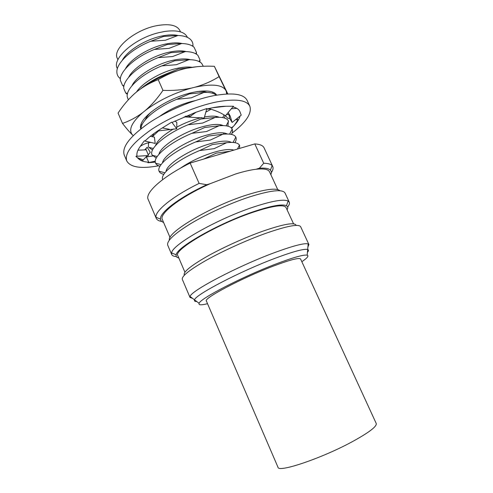 <?xml version="1.0" encoding="UTF-8"?>
<svg xmlns="http://www.w3.org/2000/svg" width="493" height="493" viewBox="0 0 493 493"><rect width="100%" height="100%" fill="white"/><g stroke="black" fill="none" stroke-linecap="round" stroke-linejoin="round"><path stroke-width="0.74" d="M184.93 272.222L177.85 255.701C172.79 250.333 216.328 224.506 252.878 212.31C272.82 205.741 283.869 204.151 286.032 207.535L293.575 223.847M184.364 275.18C182.774 272.407 189.996 266.349 206.043 257.001C221.751 248.078 244.171 237.86 262.424 231.328C283.715 223.976 294.956 222.004 296.157 225.406M192.547 298.364L190.045 297.482L182.311 279.365C181.492 276.24 189.571 269.819 206.555 260.119C223.163 250.845 246.389 240.319 265.302 233.509C286.871 225.985 298.647 223.711 300.638 226.681L308.92 244.553L307.903 247.005M190.045 297.482L190.101 296.521C190.397 291.172 237.121 266.466 274.053 252.804C293.119 245.779 304.489 242.827 308.174 243.949L308.92 244.553M207.528 303.694C201.162 305.278 198.359 305.142 199.117 303.294C199.936 298.709 242.587 276.616 276.068 263.934C293.397 257.383 303.768 254.468 307.176 255.183C309.056 255.855 307.281 258.03 301.845 261.703M352.15 441.765C368.967 432.54 376.997 426.457 376.239 423.505L300.619 259.053C299.282 257.401 290.032 259.811 272.863 266.282C241.681 278.107 203.042 298.579 206.376 301.013L277.99 467.247C278.021 472.972 321.467 458.453 352.15 441.765M117.926 59.708L117.334 58.353C111.985 49.097 134.681 29.679 156.805 25.661C169.247 23.485 176.938 25.106 179.865 30.511L180.481 31.86M170.06 237.527L162.345 219.521C158.801 213.759 180.684 196.707 210.394 183.612L235.531 174.017C243.56 171.521 250.407 169.931 256.064 169.259C263.829 168.421 268.315 169.265 269.523 171.804L277.738 189.583M169.407 240.023C166.652 232.708 209.944 206.74 246.056 195.203C265.185 189.139 276.511 187.667 280.03 190.766M176.352 256.557C173.795 256.391 172.248 255.725 171.712 254.548L167.731 245.212C166.48 241.083 174.128 233.892 190.68 223.649C206.887 213.919 229.867 203.436 248.811 197.163C270.454 190.31 282.52 188.924 285.016 192.991L289.286 202.204C289.798 203.387 289.262 204.983 287.672 206.992M171.712 254.548L171.632 252.927C171.632 245.033 216.68 219.194 253.316 207.091C272.074 200.916 283.678 198.907 288.134 201.058L289.286 202.204M178.817 257.956C176.667 257.506 175.791 256.459 176.204 254.801C176.494 247.4 219.021 223.2 253.519 211.682C271.218 205.791 282.199 203.8 286.464 205.704C287.974 206.512 288.171 207.861 287.062 209.759M122.264 60.319C127.293 50.668 145.805 39.2 161.951 36.001C168.347 34.695 173.709 34.522 178.035 35.49M117.389 68.595C111.301 59.178 134.151 38.497 158.629 32.711L164.724 31.447C177.264 29.79 184.838 31.78 187.445 37.406M177.961 35.49L163.633 36.42L150.803 41.233L165.365 40.253L177.961 35.49C183.587 35.687 187.691 36.944 190.28 39.243C192.024 40.839 192.923 42.78 192.985 45.079L192.929 46.354M125.462 68.786C130.226 59.197 149.126 47.414 165.58 44.062C172.273 42.663 177.807 42.484 182.182 43.532M181.609 43.52L167.281 44.518L154.451 49.417L169.019 48.369L181.609 43.52C187.402 43.667 191.561 44.925 194.094 47.291L196.491 52.468L196.417 54.162M128.691 77.265C133.178 67.763 152.466 55.666 169.222 52.159C176.217 50.662 181.917 50.471 186.323 51.605M185.269 51.58L170.942 52.652L158.124 57.638L172.686 56.522L185.269 51.58C191.229 51.679 195.444 52.936 197.903 55.358L200.004 59.906L199.905 62.007M131.951 85.757C136.136 76.36 155.825 63.954 172.883 60.294C180.179 58.692 186.04 58.494 190.458 59.708M188.955 59.684L174.621 60.818L161.809 65.896L176.377 64.706L188.955 59.684C195.074 59.715 199.332 60.972 201.711 63.449L203.326 66.265M136.518 91.994C142.157 82.99 160.681 71.996 176.562 68.465C182.712 67.06 187.882 66.666 192.073 67.282M189.115 67.769L178.318 69.026L165.506 74.197L167.417 74.24M214.178 92.746L213.931 93.769M197.194 91.55C201.273 91.236 204.515 91.525 206.9 92.419M203.843 92.45L189.503 93.867L176.716 99.309L191.29 97.83L203.843 92.45C209.808 92.209 213.931 93.134 216.199 95.223M159.43 116.502C168.908 109.723 179.575 104.726 191.426 101.509L194.914 100.701M216.538 116.453L215.663 117.371M217.247 116.607L216.871 117.303M210.16 109.039L206.684 109.132M225.141 115.602L224.469 118.018M176.728 127.163C184.099 123.262 191.506 120.292 198.962 118.258L201.563 117.599M204.484 116.983C211.238 115.763 216.125 115.861 219.151 117.272M220.71 124.766L220.137 125.709M205.858 112.077L210.949 109.323M215.182 117.408L200.842 119.047L188.073 124.76L202.654 123.059L215.182 117.408C222.411 116.89 226.798 118.018 228.345 120.779L227.969 126.19M159.005 154.204C160.219 146.501 183.156 131.828 202.752 126.683C212.563 124.094 219.385 123.743 223.218 125.616M224.155 132.981L223.335 134.182M218.997 125.801L204.657 127.514L191.894 133.326L206.475 131.545L218.997 125.801C226.373 125.191 230.761 126.276 232.148 129.067L232.172 129.129C232.795 130.577 232.56 132.34 231.464 134.404M162.517 162.826C163.257 155.443 186.619 140.517 206.561 135.156C216.71 132.42 223.612 132.032 227.273 133.991M222.824 134.238L208.49 136.025L195.733 141.929L210.314 140.074L222.824 134.238C230.065 133.541 234.391 134.49 235.808 137.085L235.944 137.387C236.498 138.829 236.165 140.591 234.933 142.674M166.055 171.459C166.289 164.434 190.088 149.25 210.388 143.66C220.882 140.77 227.858 140.351 231.322 142.403M226.675 142.705L212.335 144.572L199.585 150.568L214.172 148.639L226.675 142.705C233.713 141.935 237.977 142.73 239.45 145.09L239.666 148.393M180.105 168.396C190.113 161.531 201.489 156.133 214.233 152.201C223.471 149.57 230.028 148.868 233.91 150.106M230.151 151.215L216.205 153.157L203.831 159.005M163.596 222.442C161.667 221.764 160.638 220.642 160.502 219.089C159.381 212.729 179.464 197.28 206.838 184.727L210.394 183.612M161.741 221.443C158.808 220.993 156.984 219.964 156.263 218.362L155.991 217.284C154.839 210.93 172.747 196.276 199.123 183.402L190.138 163.084C162.302 176.808 144.634 192.96 148.19 199.455L156.263 218.362M206.838 184.727L199.123 183.402M272.734 166.511L264.082 147.857C263.009 145.54 259.91 144.221 254.789 143.907L263.724 163.263C267.952 163.325 270.743 164.095 272.111 165.586L272.734 166.511C273.442 168.113 272.98 170.159 271.353 172.642M162.721 179.588L162.616 179.298C160.108 173.653 177.616 159.609 199.585 150.568M163.842 174.325C161.476 173.844 159.942 172.914 159.239 171.539L159.103 171.231C156.108 165.451 173.542 151.024 195.733 141.929M160.022 166.215C157.748 165.642 156.287 164.644 155.628 163.214L155.597 163.152C152.245 157.199 169.567 142.44 191.894 133.326M156.25 158.117L151.98 154.777C148.911 148.492 166.042 133.726 188.073 124.76M155.523 145.601C157.187 140.69 163.189 135.137 173.53 128.944M185.399 116.249L191.167 115.978M152.522 150.051L148.763 147.302L148.381 146.421L148.547 142.773M152.312 136.727L158.592 130.861M152.177 136.703L153.915 133.554M141.115 128.648C140.456 121.167 156.675 107.4 176.716 99.309M145.256 119.867C146.187 117.494 148.134 114.894 151.104 112.071M141.553 125.992L140.628 125.493M141.177 88.413C147.826 82.904 155.936 78.165 165.506 74.197M128.291 99.826L127.194 96.622C126.005 88.352 141.793 73.87 161.809 65.896M127.336 94.317L125.709 92.986L123.731 88.383C122.794 79.872 138.391 65.477 158.124 57.638M123.842 86.472L122.535 85.4L120.286 80.149C119.596 71.423 135.008 57.12 154.451 49.417M120.366 78.658L119.386 77.845C117.722 76.267 116.878 74.295 116.859 71.935C116.416 63.005 131.637 48.807 150.803 41.233M164.724 31.447L158.629 32.711M256.064 169.259L259.392 168.218C265.111 167.805 268.79 168.446 270.435 170.14C271.501 171.287 271.643 172.796 270.854 174.688M263.724 163.263L259.392 168.218M254.789 143.907L190.138 163.084M133.227 135.581L132.112 134.558C129.363 131.871 126.153 128.149 122.486 123.392C129.468 121.056 136.204 117.463 142.699 112.614L145.435 110.401C151.807 104.843 157.649 98.162 162.961 90.367C173.031 90.743 182.57 89.972 191.561 88.056L195.345 87.119C204.065 84.617 211.984 81.117 219.108 76.625L226.244 91.242L226.657 93.99M226.244 91.242L227.63 93.947M137.165 91.451C150.279 81.277 165.562 73.833 183.008 69.112C174.226 71.479 165.962 74.991 158.204 79.638C150.605 82.485 143.592 86.417 137.165 91.451L134.472 93.713C128.26 99.364 122.794 105.822 118.067 113.088L122.486 123.392M140.782 128.913C140.191 127.262 140.425 125.296 141.485 123.016C145.312 114.598 162.074 102.754 180.118 96.153C198.161 89.504 213.697 89.387 216.618 95.149M227.815 93.941L214.363 66.315C204.928 65.822 195.739 66.456 186.792 68.225L197.422 66.647M219.108 76.625L214.363 66.315M183.008 69.112L186.792 68.225M162.961 90.367L158.204 79.638M195.345 87.119C211.676 83.718 221.764 84.667 225.609 89.972M145.435 110.401C158.728 100.43 174.103 92.98 191.561 88.056M132.438 134.872L132.173 134.564C128.39 129.499 131.902 122.184 142.699 112.614M158.66 165.784C141.158 169 130.54 167.41 126.793 161.014L124.267 155.073C121.629 147.234 129.788 136.579 148.744 123.108C167.293 110.574 193.786 99.463 214.19 95.587C232.875 92.388 243.844 93.984 247.11 100.381L249.828 106.229C252.077 113.298 246.155 122.252 232.055 133.104M126.793 161.014C124.236 153.36 132.475 142.847 151.517 129.462C170.134 117.001 196.67 105.853 217.056 101.86C235.716 98.538 246.642 99.999 249.828 106.229M152.688 156.01L146.347 156.947L148.75 162.222C144.178 161.951 140.869 160.891 138.823 159.048L142.495 160.749L147.253 155.609M148.51 156.626L146.384 156.546M138.823 159.048L135.908 156.336L137.017 155.911C136.469 153.323 137.553 150.137 140.265 146.359L140.228 146.409C143.432 144.166 146.976 142.834 150.852 142.422L155.209 143.438L154.383 137.122L150.266 136.339M140.265 146.359L144.252 140.887L145.207 140.782C149.508 136.635 155.073 132.438 161.92 128.192L171.755 122.122L172.112 122.43L195.561 112.398L206.85 108.54L204.194 118.037L184.203 116.884M206.703 109.07C214.079 107.227 220.451 106.285 225.831 106.254L233.466 106.217L225.418 115.806C221.123 112.891 215.922 110.598 209.821 108.928M232.881 106.913C236.492 107.757 238.791 109.255 239.783 111.4L239.666 111.159M240.048 116.083C239.302 118.924 237.349 122.067 234.193 125.505L237.928 119.996L237.164 118.4M154.981 162.142L147.918 162.758L148.75 162.222M239.931 111.757L241.219 115.14L232.129 122.443L230.2 116.089L228.173 112.527M234.193 125.505L231.648 128.279M225.609 115.584L227.538 118.147L229.756 118.542M235.679 119.596L237.928 119.996M228.999 114.53L226.497 114.524M231.34 108.75L236.856 108.386M228.653 113.261L229.763 118.61L232.129 122.443M175.009 120.964L176.814 122.498L176.74 128.809L158.481 130.873M171.755 122.122L176.74 128.809M144.252 140.887L150.852 142.422M148.177 154.833L150.273 152.337L147.173 147.228L145.614 149.225L146.255 149.817L148.455 155.529L135.908 156.336M144.72 149.884L147.173 147.228M137.972 150.186L146.255 149.817M147.918 162.758L155.301 161.143M196.762 301.525C194.815 301.531 194.076 300.976 194.544 299.861C195.105 294.894 239.82 271.489 275.051 258.301C293.255 251.51 304.132 248.571 307.681 249.483L307.681 249.483C308.828 249.883 308.741 250.808 307.435 252.25M199.117 303.294L190.101 296.521M307.176 255.183L308.174 243.949M286.464 205.704L288.134 201.058M192.436 46.034L192.985 45.079M195.752 53.768L196.491 52.468M199.08 61.551L200.004 59.906M212.52 93.251L213.087 92.203M222.737 117.599L224.142 114.906M226.164 125.832L228.549 121.229M229.609 134.114L232.172 129.129M233.072 142.459L235.808 137.085M239.197 145.595L239.746 145.725M237.453 149.052L239.45 145.09M160.502 219.089L155.991 217.284M162.973 179.397L162.616 179.298M164.927 172.796L159.103 171.231M161.045 164.644L155.628 163.214M157.193 156.54L152.177 155.233M153.372 148.485L148.763 147.302M142.113 124.6L140.955 124.316M127.551 93.399L125.709 92.986M123.989 85.714L122.535 85.4M120.458 78.079L119.386 77.845M176.204 254.801L171.632 252.927M270.435 170.14L272.111 165.586M231.223 127.823L233.232 126.553M225.923 106.254L212.686 107.727M189.275 116.977L196.115 112.207M169.617 129.351L162.376 127.909M137.356 157.68L143.309 159.874M154.364 162.203L155.301 161.87M145.873 149.829L145.614 149.225"/></g></svg>
